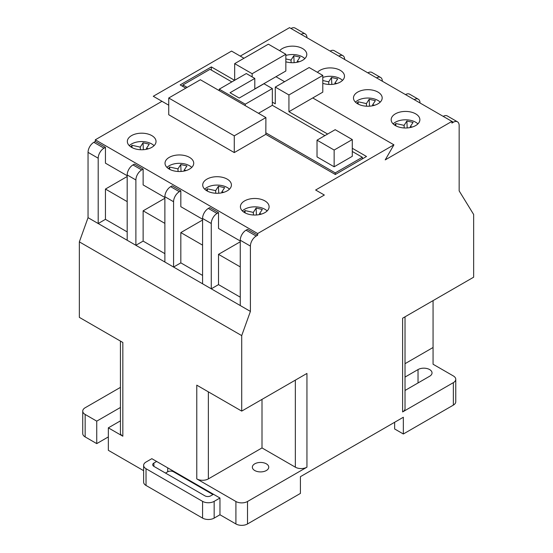 <?xml version="1.0" encoding="UTF-8"?>
<svg xmlns="http://www.w3.org/2000/svg" width="553" height="553" viewBox="0 0 553 553"><rect width="100%" height="100%" fill="white"/><g stroke="black" fill="none" stroke-linecap="round" stroke-linejoin="round"><path stroke-width="0.83" d="M254.753 470.527A8.198 4.735 180 0 1 252.355 467.181A8.198 4.735 180 0 1 257.415 462.806A8.198 4.735 180 0 1 266.352 463.829A8.198 4.735 180 0 1 268.751 467.181A8.198 4.735 180 0 1 263.691 471.55A8.198 4.735 180 0 1 254.753 470.527M405.024 377.077L418.027 369.563A8.198 4.735 180 0 1 429.626 369.563A8.198 4.735 180 0 1 432.031 372.916A8.198 4.735 180 0 1 429.626 376.261L405.024 390.466M264.901 200.898A14.35 8.288 0 0 0 249.265 199.101A14.35 8.288 0 0 0 240.403 206.76A14.35 8.288 0 0 0 244.606 212.615A14.35 8.288 0 0 0 260.249 214.412A14.35 8.288 0 0 0 269.104 206.76A14.35 8.288 0 0 0 264.901 200.898M267.14 210.942A14.35 8.288 0 0 0 264.901 209.269A14.35 8.288 0 0 0 242.373 210.942M227.214 179.137A14.35 8.288 0 0 0 211.571 177.34A14.35 8.288 0 0 0 202.716 184.999A14.35 8.288 0 0 0 206.919 190.854A14.35 8.288 0 0 0 222.555 192.651A14.35 8.288 0 0 0 231.417 184.999A14.35 8.288 0 0 0 227.214 179.137M229.454 189.181A14.35 8.288 0 0 0 227.214 187.508A14.35 8.288 0 0 0 204.679 189.181M189.52 157.377A14.35 8.288 0 0 0 173.884 155.58A14.35 8.288 0 0 0 165.022 163.239A14.35 8.288 0 0 0 169.225 169.094A14.35 8.288 0 0 0 184.868 170.891A14.35 8.288 0 0 0 193.723 163.239A14.35 8.288 0 0 0 189.52 157.377M191.76 167.421A14.35 8.288 0 0 0 189.52 165.748A14.35 8.288 0 0 0 166.985 167.421M151.833 135.616A14.35 8.288 0 0 0 136.19 133.819A14.35 8.288 0 0 0 127.335 141.478A14.35 8.288 0 0 0 131.538 147.333A14.35 8.288 0 0 0 147.174 149.13A14.35 8.288 0 0 0 156.036 141.478A14.35 8.288 0 0 0 151.833 135.616M154.066 145.66A14.35 8.288 0 0 0 151.833 143.987A14.35 8.288 0 0 0 129.298 145.66M285.846 61.791A14.35 8.288 0 0 0 306.797 54.429A14.35 8.288 0 0 0 302.595 48.574A14.35 8.288 0 0 0 279.645 50.689M304.834 58.618A14.35 8.288 0 0 0 302.595 56.945A14.35 8.288 0 0 0 285.846 55.445M377.976 92.095A14.35 8.288 0 0 0 362.339 90.298A14.35 8.288 0 0 0 353.478 97.95A14.35 8.288 0 0 0 357.68 103.812A14.35 8.288 0 0 0 373.316 105.609A14.35 8.288 0 0 0 382.178 97.95A14.35 8.288 0 0 0 377.976 92.095M380.215 102.139A14.35 8.288 0 0 0 377.976 100.466A14.35 8.288 0 0 0 355.441 102.139M415.669 113.856A14.35 8.288 0 0 0 400.026 112.059A14.35 8.288 0 0 0 391.165 119.711A14.35 8.288 0 0 0 395.374 125.572A14.35 8.288 0 0 0 411.01 127.37A14.35 8.288 0 0 0 419.872 119.711A14.35 8.288 0 0 0 415.669 113.856M417.902 123.9A14.35 8.288 0 0 0 415.669 122.227A14.35 8.288 0 0 0 393.135 123.9M322.793 83.309A14.35 8.288 0 0 0 337.226 83.399A14.35 8.288 0 0 0 344.484 76.19A14.35 8.288 0 0 0 340.282 70.335A14.35 8.288 0 0 0 317.45 72.325M342.521 80.379A14.35 8.288 0 0 0 340.282 78.706A14.35 8.288 0 0 0 322.793 77.441M394.648 422.271L394.648 428.969L403.344 433.994L453.356 405.114L453.356 382.648A8.198 4.735 0 0 0 455.762 379.303A8.198 4.735 0 0 0 453.356 375.95L433.061 364.233L433.061 300.625M250.405 311.408L250.405 246.092L240.258 240.237L240.258 305.546L250.405 311.408L241.709 335.609L241.709 411.1L306.943 373.441L306.943 467.181L247.509 501.495L247.509 523.961L300.417 493.414L300.417 476.672L403.344 417.252L403.344 433.994M120.436 387.383L85.148 407.755A8.198 4.735 0 0 0 82.743 411.107A8.198 4.735 0 0 0 85.148 414.453L85.148 436.918L96.74 443.617L96.74 421.144L120.436 407.471M85.148 414.453L96.74 421.144M96.74 443.617L108.34 436.918M85.148 436.918A8.198 4.735 180 0 1 82.743 433.573L82.743 411.107M247.509 523.961A8.198 4.735 180 0 1 235.91 523.961L235.91 501.495A8.198 4.735 0 0 0 247.509 501.495M214.163 518.106A8.198 4.735 180 0 1 202.571 518.106L202.571 501.364A8.198 4.735 0 0 0 214.163 501.364L214.163 518.106L219.963 514.76L235.91 523.961M202.571 501.364L146.033 468.723L146.033 485.465L202.571 518.106M146.033 485.465A8.198 4.735 180 0 1 143.628 482.119L143.628 465.377A8.198 4.735 0 0 0 146.033 468.723M120.436 420.861L108.34 427.842L108.34 450.315L143.628 470.686M165.499 473.071L167.718 471.792A4.099 2.364 180 0 1 173.518 471.792L212.953 494.555M258.493 113.296L272.339 105.305L324.874 135.637M265.903 132.851L335.256 172.895L362.339 157.266L352.289 151.467M334.143 166.785L352.289 156.312L352.289 139.57L335.173 129.685L317.028 140.165L317.028 156.907L334.143 166.785L334.143 150.05L352.289 139.57M231.825 81.913L210.009 69.319L182.932 84.955L187.142 87.381M254.795 88.936L275.961 76.715L284.595 81.706M275.283 87.077L288.936 94.957L322.793 75.408L309.148 67.528L275.283 87.077L275.283 103.819L272.339 102.118M234.583 80.323L211.357 66.913L180.174 84.913L185.794 88.155M241.709 335.609L79.349 241.868L88.045 217.668L88.045 152.358A8.198 4.735 -60 0 1 93.844 142.315L95.296 141.478L95.296 139.798L161.981 101.303L168.734 105.201L153.278 96.277L231.562 51.083L243.984 58.259M327.632 134.04L288.936 111.699L312.742 97.95L393.923 144.824L315.639 190.018L324.341 195.036L257.657 233.539L257.657 235.212L247.509 229.357L246.057 230.193L256.205 236.048L257.657 235.212M168.734 98.005L234.272 135.838L265.903 117.575L200.373 79.743L168.734 98.005L168.734 114.748L234.272 152.58L265.82 134.365L335.325 174.492L366.508 156.485L352.289 148.28M324.341 195.036L315.639 190.018M412.317 127.01L410.319 126.575L413.084 122.393L406.87 121.024L404.098 125.358L395.768 123.526L394.697 125.158M374.623 105.25L372.632 104.814L375.39 100.632L369.176 99.264L366.404 103.598L358.081 101.766L357.003 103.397M148.481 148.771L146.49 148.335L149.248 144.153L143.033 142.785L140.262 147.119L131.932 145.287L130.861 146.918M186.167 170.531L184.177 170.096L186.935 165.914L180.727 164.545L177.955 168.879L169.626 167.047L168.547 168.679M240.258 297.182L218.511 284.622L218.511 254.345L240.258 266.899M240.258 240.997L218.511 228.444L218.511 212.615L217.066 213.451A8.198 4.735 120 0 0 211.267 223.495L202.571 218.476L202.571 283.786L211.267 288.811L211.267 223.495M95.296 139.798L257.657 233.539M95.296 141.478L105.443 147.333L103.992 148.169A8.198 4.735 120 0 0 98.192 158.213L88.045 152.358M127.183 175.716L105.443 163.163L105.443 147.333M127.183 174.955A8.198 4.735 -60 0 1 132.983 164.912L134.434 164.075L143.13 169.094L141.686 169.93A8.198 4.735 120 0 0 135.886 179.974L127.183 174.955L127.183 240.265L135.886 245.29L135.886 179.974M164.877 197.476L143.13 184.923L143.13 169.094M164.877 196.716A8.198 4.735 -60 0 1 170.677 186.672L172.128 185.836L180.824 190.854L179.372 191.691A8.198 4.735 120 0 0 173.573 201.734L164.877 196.716L164.877 262.025L173.573 267.051L173.573 201.734M202.571 219.237L180.824 206.684L180.824 190.854M202.571 218.476A8.198 4.735 -60 0 1 208.363 208.433L209.815 207.596L218.511 212.615M202.571 275.422L180.824 262.862L180.824 232.585L202.571 245.138M164.877 253.661L143.13 241.101L143.13 210.824L164.877 223.377M127.183 231.901L105.443 219.341L105.443 189.064L127.183 201.617M240.258 56.109L289.544 27.65L451.905 121.39L451.905 123.063L453.356 122.227L451.905 121.39L385.227 159.886L393.923 144.824M88.045 217.668L98.192 223.53L98.192 158.213M443.209 116.365A8.198 4.735 -60 0 1 447.308 115.957L457.455 121.819A8.198 4.735 120 0 1 459.156 125.572L459.156 190.889L473.651 214.481L473.651 277.191L402.619 318.203L402.619 411.944L453.356 382.648M457.455 121.819A8.198 4.735 120 0 0 453.356 122.227M256.205 236.048A8.198 4.735 120 0 0 250.405 246.092M79.349 241.868L79.349 317.367L122.835 342.473L122.835 436.213A8.198 4.735 180 0 1 120.436 432.868L120.436 341.083M290.996 28.486A8.198 4.735 -60 0 1 295.095 28.079L305.242 33.94A8.198 4.735 120 0 0 301.143 34.348M455.762 379.303L455.762 401.768A8.198 4.735 180 0 1 453.356 405.114M219.963 514.76L219.963 498.018L156.63 461.451L153.9 463.027A4.099 2.364 0 0 0 152.704 464.7A4.099 2.364 0 0 0 153.9 466.373L204.935 495.841A4.099 2.364 0 0 0 210.734 495.841L213.465 494.264M156.63 461.451L151.833 458.679L146.033 462.031A8.198 4.735 0 0 0 143.628 465.377M219.963 498.018L214.163 501.364M108.34 427.842L122.835 436.213M262.004 399.384L262.004 447.93L208.363 478.898A8.198 4.735 180 0 1 196.771 478.898L235.91 501.495M196.771 478.898L196.771 385.158L241.709 411.1M262.004 447.93L295.343 467.181L295.343 380.132M306.943 467.181A8.198 4.735 180 0 1 295.343 467.181M405.024 363.687L433.061 347.498M405.024 316.814L405.024 408.591A8.198 4.735 180 0 1 402.619 411.944M218.511 284.622L211.267 288.811L240.258 305.546M180.824 262.862L173.573 267.051L202.571 283.786M143.13 241.101L135.886 245.29L164.877 262.025M105.443 219.341L98.192 223.53L127.183 240.265M164.877 198.271L143.13 210.824M127.183 176.511L105.443 189.064M202.571 220.032L180.824 232.585M240.258 240.237A8.198 4.735 -60 0 1 246.057 230.193M240.258 241.792L218.511 254.345M405.522 94.604A8.198 4.735 -60 0 1 409.621 94.197L418.317 99.222A8.198 4.735 120 0 0 414.218 99.63M382.323 81.215A8.198 4.735 120 0 0 380.623 77.461A8.198 4.735 120 0 0 376.524 77.869M420.017 102.976A8.198 4.735 120 0 0 418.317 99.222M367.828 72.844A8.198 4.735 -60 0 1 371.927 72.436L380.623 77.461M344.637 59.454A8.198 4.735 120 0 0 342.936 55.701A8.198 4.735 120 0 0 338.837 56.109M306.943 37.694A8.198 4.735 120 0 0 305.242 33.94M330.134 51.083A8.198 4.735 -60 0 1 334.24 50.676L342.936 55.701M336.929 83.489L334.938 83.054L337.703 78.872L331.489 77.503L328.717 81.837L322.793 80.531M299.242 61.729L297.251 61.293L300.009 57.111L293.795 55.742L291.023 60.077L285.846 58.936M223.861 192.292L221.871 191.856L224.629 187.674L218.414 186.306L215.642 190.64L207.32 188.808L206.241 190.439M261.548 214.052L259.557 213.617L262.322 209.435L256.108 208.066L253.336 212.4L245.007 210.569L243.935 212.2M256.433 214.986L256.108 208.066M259.454 214.585L259.557 213.617M245.117 212.891L245.007 210.569M253.461 215.006L253.336 212.4M218.746 193.225L218.414 186.306M221.767 192.824L221.871 191.856M207.423 191.131L207.32 188.808M215.767 193.246L215.642 190.64M181.052 171.465L180.727 164.545M184.073 171.064L184.177 170.096M169.736 169.37L169.626 167.047M178.073 171.485L177.955 168.879M143.358 149.704L143.033 142.785M146.379 149.303L146.49 148.335M132.043 147.61L131.932 145.287M140.386 149.725L140.262 147.119M291.148 62.683L291.023 60.077M294.127 62.662L293.795 55.742M297.148 62.261L297.251 61.293M369.508 106.183L369.176 99.264M372.528 105.782L372.632 104.814M358.185 104.088L358.081 101.766M366.528 106.204L366.404 103.598M407.195 127.943L406.87 121.024M410.215 127.543L410.319 126.575M395.879 125.849L395.768 123.526M404.222 127.964L404.098 125.358M331.814 84.422L331.489 77.503M334.835 84.021L334.938 83.054M328.841 84.443L328.717 81.837M288.936 94.957L288.936 111.699M252.147 73.722L285.846 54.27L268.371 44.178L234.672 63.636L252.147 73.722L252.147 76.908M234.672 63.636L234.672 80.268M211.357 70.093L211.357 66.913M245.262 104.199L272.339 88.563L263.988 83.745L239.214 98.04L230.027 92.738L254.795 78.436L246.32 73.542L219.244 89.178L245.262 104.199L245.262 105.658M254.795 78.436L254.795 89.047M272.339 88.563L272.339 105.305M362.339 157.266L362.339 158.898M182.932 84.955L182.932 86.51M335.256 172.895L335.256 174.451M219.244 89.178L219.244 90.637M265.82 134.365L265.903 117.575M234.272 135.838L234.272 152.58M312.742 97.95L322.793 92.151L322.793 75.408M275.961 76.715L285.846 71.005L285.846 54.27M317.028 140.165L334.143 150.05M170.677 186.672L179.372 191.691M132.983 164.912L141.686 169.93M93.844 142.315L103.992 148.169M208.363 391.856L208.363 478.898M208.363 208.433L217.066 213.451M153.9 463.027L153.9 466.373M173.518 471.204L173.518 471.792M167.718 467.852L167.718 471.792M418.027 369.563L418.027 382.959"/></g></svg>
